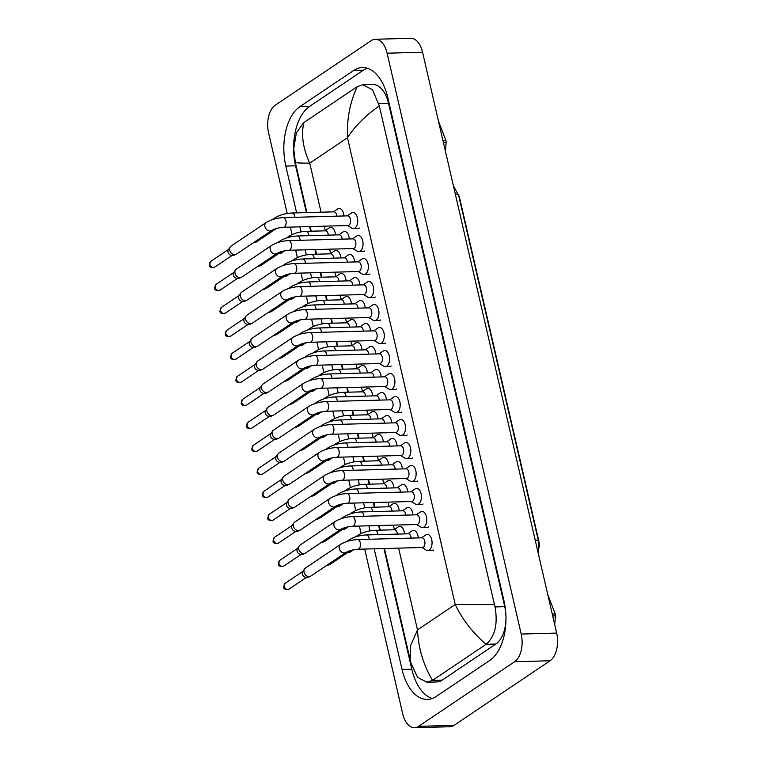 <?xml version="1.0" encoding="UTF-8"?>
<svg xmlns="http://www.w3.org/2000/svg" width="766" height="766" viewBox="0 0 766 766"><rect width="100%" height="100%" fill="white"/><g stroke="black" fill="none" stroke-linecap="round" stroke-linejoin="round"><path stroke-width="1.15" d="M539.254 547.163A14.506 8.196 -91.6 0 0 538.661 540.365L459.696 198.337A14.506 8.196 -91.6 0 0 458.394 194.468M347.515 225.539L351.833 228.163A8.062 4.558 -91.6 0 0 353.404 228.603A8.062 4.558 -91.6 0 0 354.926 228.096A8.062 4.558 -91.6 0 0 357.626 219.047A8.062 4.558 -91.6 0 0 352.963 212.488A8.062 4.558 -91.6 0 0 351.441 213.005A8.062 4.558 -91.6 0 0 351.412 213.015A8.062 4.558 -91.6 0 0 351.393 213.034M348.903 225.223A4.835 2.729 -91.6 0 0 350.531 219.794A4.835 2.729 -91.6 0 0 347.726 215.859L283.276 217.621A4.835 2.729 -91.6 0 1 285.871 220.474A4.835 2.729 -91.6 0 1 284.454 226.975A4.835 2.729 -91.6 0 1 283.544 227.291L347.994 225.53A4.835 2.729 -91.6 0 0 348.903 225.223M266.233 222.456A4.835 3.753 -123.9 0 0 264.883 226.296A4.835 3.753 -123.9 0 0 264.94 226.583A4.835 3.753 -123.9 0 0 271.633 230.489L236.416 254.178A4.835 3.753 -123.9 0 1 235.325 254.628A4.835 3.753 -123.9 0 1 234.76 254.685A4.835 3.753 -123.9 0 1 229.723 250.271A4.835 3.753 -123.9 0 1 230.183 246.987A4.835 3.753 -123.9 0 1 231.016 246.145L266.233 222.456C271.097 219.583 276.775 217.965 283.276 217.621M235.325 254.628L232.069 255.27A3.495 2.71 -123.9 0 1 231.667 255.317A3.495 2.71 -123.9 0 1 228.029 252.129A3.495 2.71 -123.9 0 1 228.364 249.764L230.183 246.987M343.944 215.964A8.062 4.558 -91.6 0 0 339.185 208.467A8.062 4.558 -91.6 0 0 337.662 208.984A8.062 4.558 -91.6 0 0 337.643 209.003A8.062 4.558 -91.6 0 0 337.615 209.013M336.791 216.156A4.835 2.729 -91.6 0 0 333.957 211.837L292.018 212.986A4.835 2.729 -91.6 0 1 294.613 215.84A4.835 2.729 -91.6 0 1 294.862 217.305M276.459 228.488L256.275 242.056A4.835 3.753 -123.9 0 1 255.183 242.516A4.835 3.753 -123.9 0 1 254.628 242.573A4.835 3.753 -123.9 0 1 253.776 242.496M335.479 234.942A8.062 4.558 -91.6 0 0 330.72 227.454A8.062 4.558 -91.6 0 0 329.198 227.962A8.062 4.558 -91.6 0 0 329.179 227.981A8.062 4.558 -91.6 0 0 329.15 228M328.327 235.133A4.835 2.729 -91.6 0 0 325.493 230.815L306.074 231.351A4.835 2.729 -91.6 0 1 308.66 234.204A4.835 2.729 -91.6 0 1 308.918 235.669M284.665 250.788L281.448 252.943A4.835 3.753 -123.9 0 1 280.356 253.393A4.835 3.753 -123.9 0 1 279.801 253.46A4.835 3.753 -123.9 0 1 278.948 253.383M352.82 248.538L357.138 251.162A8.062 4.558 -91.6 0 0 358.708 251.602A8.062 4.558 -91.6 0 0 360.231 251.085A8.062 4.558 -91.6 0 0 362.94 242.046A8.062 4.558 -91.6 0 0 358.268 235.488A8.062 4.558 -91.6 0 0 356.745 235.995A8.062 4.558 -91.6 0 0 356.726 236.014A8.062 4.558 -91.6 0 0 356.697 236.033L352.561 238.868M354.218 248.213A4.835 2.729 -91.6 0 0 355.836 242.793A4.835 2.729 -91.6 0 0 353.04 238.858L288.59 240.61A4.835 2.729 -91.6 0 1 291.176 243.464A4.835 2.729 -91.6 0 1 289.768 249.975A4.835 2.729 -91.6 0 1 288.849 250.281L353.308 248.529A4.835 2.729 -91.6 0 0 354.218 248.213M271.537 245.455A4.835 3.753 -123.9 0 0 270.187 249.295A4.835 3.753 -123.9 0 0 270.245 249.582A4.835 3.753 -123.9 0 0 276.938 253.479L241.721 277.168A4.835 3.753 -123.9 0 1 240.629 277.618A4.835 3.753 -123.9 0 1 240.074 277.685A4.835 3.753 -123.9 0 1 235.038 273.27A4.835 3.753 -123.9 0 1 235.497 269.986A4.835 3.753 -123.9 0 1 236.33 269.144L271.537 245.455C276.402 242.573 282.089 240.964 288.59 240.61M240.629 277.618L237.374 278.269A3.495 2.71 -123.9 0 1 236.972 278.317A3.495 2.71 -123.9 0 1 233.333 275.128A3.495 2.71 -123.9 0 1 233.668 272.753L235.497 269.986M358.134 271.537L362.452 274.151A8.062 4.558 -91.6 0 0 364.022 274.601A8.062 4.558 -91.6 0 0 365.545 274.084A8.062 4.558 -91.6 0 0 368.245 265.036A8.062 4.558 -91.6 0 0 363.582 258.487A8.062 4.558 -91.6 0 0 362.059 258.994A8.062 4.558 -91.6 0 0 362.031 259.013A8.062 4.558 -91.6 0 0 362.012 259.032M359.522 271.212A4.835 2.729 -91.6 0 0 361.15 265.783A4.835 2.729 -91.6 0 0 358.344 261.848L293.895 263.609A4.835 2.729 -91.6 0 1 296.49 266.463A4.835 2.729 -91.6 0 1 295.073 272.974A4.835 2.729 -91.6 0 1 294.163 273.28L358.612 271.518A4.835 2.729 -91.6 0 0 359.522 271.212M276.852 268.454A4.835 3.753 -123.9 0 0 275.501 272.294A4.835 3.753 -123.9 0 0 275.559 272.572A4.835 3.753 -123.9 0 0 282.252 276.478L247.035 300.167A4.835 3.753 -123.9 0 1 245.943 300.617A4.835 3.753 -123.9 0 1 245.379 300.684A4.835 3.753 -123.9 0 1 240.342 296.26A4.835 3.753 -123.9 0 1 240.802 292.985A4.835 3.753 -123.9 0 1 241.635 292.143L276.852 268.454C281.716 265.572 287.394 263.964 293.895 263.609M245.943 300.617L242.688 301.268A3.495 2.71 -123.9 0 1 242.286 301.316A3.495 2.71 -123.9 0 1 238.647 298.118A3.495 2.71 -123.9 0 1 238.973 295.753L240.802 292.985M363.438 294.527L367.757 297.151A8.062 4.558 -91.6 0 0 369.327 297.591A8.062 4.558 -91.6 0 0 370.849 297.084A8.062 4.558 -91.6 0 0 373.559 288.035A8.062 4.558 -91.6 0 0 368.886 281.476A8.062 4.558 -91.6 0 0 367.364 281.993A8.062 4.558 -91.6 0 0 367.345 282.012A8.062 4.558 -91.6 0 0 367.316 282.022M364.836 294.211A4.835 2.729 -91.6 0 0 366.454 288.782A4.835 2.729 -91.6 0 0 363.659 284.847L299.209 286.608A4.835 2.729 -91.6 0 1 301.794 289.462A4.835 2.729 -91.6 0 1 300.387 295.973A4.835 2.729 -91.6 0 1 299.468 296.279L363.927 294.517A4.835 2.729 -91.6 0 0 364.836 294.211M282.156 291.453A4.835 3.753 -123.9 0 0 280.806 295.283A4.835 3.753 -123.9 0 0 280.863 295.571A4.835 3.753 -123.9 0 0 287.556 299.477L252.34 323.166A4.835 3.753 -123.9 0 1 251.248 323.616A4.835 3.753 -123.9 0 1 250.693 323.673A4.835 3.753 -123.9 0 1 245.656 319.259A4.835 3.753 -123.9 0 1 246.116 315.975A4.835 3.753 -123.9 0 1 246.939 315.132L282.156 291.453C287.02 288.571 292.708 286.953 299.209 286.608M251.248 323.616L247.993 324.267A3.495 2.71 -123.9 0 1 247.59 324.305A3.495 2.71 -123.9 0 1 243.952 321.117A3.495 2.71 -123.9 0 1 244.287 318.752L246.116 315.975M368.752 317.526L373.071 320.15A8.062 4.558 -91.6 0 0 374.641 320.59A8.062 4.558 -91.6 0 0 376.163 320.083A8.062 4.558 -91.6 0 0 378.864 311.034A8.062 4.558 -91.6 0 0 374.201 304.475A8.062 4.558 -91.6 0 0 372.678 304.992A8.062 4.558 -91.6 0 0 372.649 305.002A8.062 4.558 -91.6 0 0 372.63 305.021M370.141 317.21A4.835 2.729 -91.6 0 0 371.769 311.781A4.835 2.729 -91.6 0 0 368.963 307.846L304.514 309.608A4.835 2.729 -91.6 0 1 307.109 312.461A4.835 2.729 -91.6 0 1 305.691 318.962A4.835 2.729 -91.6 0 1 304.782 319.278L369.231 317.517A4.835 2.729 -91.6 0 0 370.141 317.21M287.47 314.443A4.835 3.753 -123.9 0 0 286.12 318.283A4.835 3.753 -123.9 0 0 286.178 318.57A4.835 3.753 -123.9 0 0 292.861 322.476L257.654 346.165A4.835 3.753 -123.9 0 1 256.562 346.615A4.835 3.753 -123.9 0 1 255.997 346.672A4.835 3.753 -123.9 0 1 250.961 342.258A4.835 3.753 -123.9 0 1 251.42 338.974A4.835 3.753 -123.9 0 1 252.253 338.132L287.47 314.443C292.334 311.57 298.012 309.952 304.514 309.608M256.562 346.615L253.307 347.257A3.495 2.71 -123.9 0 1 252.895 347.304A3.495 2.71 -123.9 0 1 249.266 344.116A3.495 2.71 -123.9 0 1 249.592 341.741L251.42 338.974M349.248 238.954A8.062 4.558 -91.6 0 0 344.499 231.466A8.062 4.558 -91.6 0 0 342.976 231.983A8.062 4.558 -91.6 0 0 342.948 231.993A8.062 4.558 -91.6 0 0 342.929 232.012L338.783 234.846M342.105 239.155A4.835 2.729 -91.6 0 0 339.261 234.836L297.332 235.985A4.835 2.729 -91.6 0 1 299.918 238.839A4.835 2.729 -91.6 0 1 300.176 240.294M281.773 251.478L261.589 265.055A4.835 3.753 -123.9 0 1 260.497 265.505A4.835 3.753 -123.9 0 1 259.933 265.572A4.835 3.753 -123.9 0 1 259.08 265.496M354.562 261.953A8.062 4.558 -91.6 0 0 349.803 254.465A8.062 4.558 -91.6 0 0 348.281 254.982A8.062 4.558 -91.6 0 0 348.262 254.992A8.062 4.558 -91.6 0 0 348.233 255.011M347.41 262.154A4.835 2.729 -91.6 0 0 344.576 257.836L302.637 258.975A4.835 2.729 -91.6 0 1 305.232 261.828A4.835 2.729 -91.6 0 1 305.481 263.293M287.078 274.477L266.894 288.054A4.835 3.753 -123.9 0 1 265.802 288.504A4.835 3.753 -123.9 0 1 265.247 288.571A4.835 3.753 -123.9 0 1 264.394 288.495M359.867 284.952A8.062 4.558 -91.6 0 0 355.118 277.464A8.062 4.558 -91.6 0 0 353.595 277.972A8.062 4.558 -91.6 0 0 353.566 277.991A8.062 4.558 -91.6 0 0 353.547 278.01L349.401 280.844M352.724 285.144A4.835 2.729 -91.6 0 0 349.88 280.825L307.951 281.974A4.835 2.729 -91.6 0 1 310.536 284.828A4.835 2.729 -91.6 0 1 310.785 286.293M292.392 297.476L272.208 311.053A4.835 3.753 -123.9 0 1 271.116 311.503A4.835 3.753 -123.9 0 1 270.551 311.561A4.835 3.753 -123.9 0 1 269.699 311.484M340.784 257.941A8.062 4.558 -91.6 0 0 336.035 250.444A8.062 4.558 -91.6 0 0 334.512 250.961A8.062 4.558 -91.6 0 0 334.483 250.98A8.062 4.558 -91.6 0 0 334.464 250.989M333.641 258.132A4.835 2.729 -91.6 0 0 330.797 253.814L311.389 254.341A4.835 2.729 -91.6 0 1 313.974 257.204A4.835 2.729 -91.6 0 1 314.223 258.659M289.969 273.778L286.762 275.942A4.835 3.753 -123.9 0 1 285.67 276.392A4.835 3.753 -123.9 0 1 285.105 276.459A4.835 3.753 -123.9 0 1 284.253 276.382M365.181 307.951A8.062 4.558 -91.6 0 0 360.422 300.454A8.062 4.558 -91.6 0 0 358.9 300.971A8.062 4.558 -91.6 0 0 358.881 300.99A8.062 4.558 -91.6 0 0 358.852 301L354.706 303.843M358.028 308.143A4.835 2.729 -91.6 0 0 355.194 303.824L313.256 304.973A4.835 2.729 -91.6 0 1 315.851 307.827A4.835 2.729 -91.6 0 1 316.099 309.292M297.696 320.475L277.512 334.043A4.835 3.753 -123.9 0 1 276.421 334.503A4.835 3.753 -123.9 0 1 275.865 334.56A4.835 3.753 -123.9 0 1 275.013 334.483M346.098 280.93A8.062 4.558 -91.6 0 0 341.339 273.443A8.062 4.558 -91.6 0 0 339.817 273.96A8.062 4.558 -91.6 0 0 339.798 273.969A8.062 4.558 -91.6 0 0 339.769 273.989M338.945 281.132A4.835 2.729 -91.6 0 0 336.111 276.813L316.693 277.34A4.835 2.729 -91.6 0 1 319.278 280.193A4.835 2.729 -91.6 0 1 319.537 281.658M295.283 296.777L292.066 298.941A4.835 3.753 -123.9 0 1 290.975 299.391A4.835 3.753 -123.9 0 1 290.419 299.449A4.835 3.753 -123.9 0 1 289.567 299.372M351.403 303.93A8.062 4.558 -91.6 0 0 346.653 296.442A8.062 4.558 -91.6 0 0 345.131 296.949A8.062 4.558 -91.6 0 0 345.102 296.969A8.062 4.558 -91.6 0 0 345.083 296.988L340.937 299.822M344.26 304.121A4.835 2.729 -91.6 0 0 341.416 299.812L322.007 300.339A4.835 2.729 -91.6 0 1 324.593 303.192A4.835 2.729 -91.6 0 1 324.841 304.657M300.588 319.776L297.38 321.931A4.835 3.753 -123.9 0 1 296.289 322.381A4.835 3.753 -123.9 0 1 295.724 322.448A4.835 3.753 -123.9 0 1 294.872 322.371M356.717 326.929A8.062 4.558 -91.6 0 0 351.958 319.432A8.062 4.558 -91.6 0 0 350.435 319.949A8.062 4.558 -91.6 0 0 350.416 319.968A8.062 4.558 -91.6 0 0 350.388 319.977M349.564 327.12A4.835 2.729 -91.6 0 0 346.73 322.802L327.312 323.338A4.835 2.729 -91.6 0 1 329.897 326.192A4.835 2.729 -91.6 0 1 330.156 327.647M305.902 342.766L302.685 344.93A4.835 3.753 -123.9 0 1 301.593 345.38A4.835 3.753 -123.9 0 1 301.038 345.447A4.835 3.753 -123.9 0 1 300.186 345.37M421.041 504.459A8.062 4.558 -91.6 0 0 421.559 504.497A8.062 4.558 -91.6 0 0 423.081 503.98M426.356 527.458A8.062 4.558 -91.6 0 0 426.863 527.487A8.062 4.558 -91.6 0 0 428.385 526.979M431.66 550.448A8.062 4.558 -91.6 0 0 432.177 550.486A8.062 4.558 -91.6 0 0 433.7 549.978M378.576 320.485A8.062 4.558 -91.6 0 0 379.084 320.523A8.062 4.558 -91.6 0 0 380.606 320.006M389.195 366.474A8.062 4.558 -91.6 0 0 389.702 366.512A8.062 4.558 -91.6 0 0 391.225 366.004M383.881 343.484A8.062 4.558 -91.6 0 0 384.388 343.522A8.062 4.558 -91.6 0 0 385.911 343.005M362.644 251.497A8.062 4.558 -91.6 0 0 363.151 251.535A8.062 4.558 -91.6 0 0 364.673 251.018M367.958 274.496A8.062 4.558 -91.6 0 0 368.465 274.525A8.062 4.558 -91.6 0 0 369.988 274.017M373.262 297.486A8.062 4.558 -91.6 0 0 373.77 297.524A8.062 4.558 -91.6 0 0 375.292 297.007M415.737 481.46A8.062 4.558 -91.6 0 0 416.244 481.498A8.062 4.558 -91.6 0 0 417.767 480.981M394.5 389.473A8.062 4.558 -91.6 0 0 395.007 389.511A8.062 4.558 -91.6 0 0 396.529 388.994M399.804 412.472A8.062 4.558 -91.6 0 0 400.321 412.51A8.062 4.558 -91.6 0 0 401.844 411.993M405.118 435.471A8.062 4.558 -91.6 0 0 405.626 435.509A8.062 4.558 -91.6 0 0 407.148 434.992M410.423 458.461A8.062 4.558 -91.6 0 0 410.94 458.499A8.062 4.558 -91.6 0 0 412.462 457.991M357.339 228.498A8.062 4.558 -91.6 0 0 357.846 228.536A8.062 4.558 -91.6 0 0 359.369 228.019M287.202 213.484L268.598 132.92A21.496 12.141 88.4 0 1 275.185 105.239L371.223 40.636A21.496 12.141 88.4 0 1 375.283 39.267L410.748 38.3A21.496 12.141 88.4 0 1 422.564 52.232L556.662 633.08A21.496 12.141 88.4 0 1 550.074 660.761L454.037 725.364A21.496 12.141 88.4 0 1 449.987 726.733L414.521 727.7A21.496 12.141 88.4 0 1 402.705 713.768L364.673 549.05M375.283 39.267A21.496 12.141 88.4 0 1 387.098 53.199L521.206 634.057A21.496 12.141 88.4 0 1 514.618 661.728L418.581 726.331A21.496 12.141 88.4 0 1 414.521 727.7M361.083 533.5L359.369 526.06M355.778 510.501L354.055 503.061M350.464 487.511L348.75 480.062M345.16 464.512L343.436 457.072M339.845 441.513L338.132 434.073M334.541 418.514L332.817 411.074M329.227 395.524L327.513 388.075M323.922 372.525L322.199 365.085M318.608 349.526L316.894 342.086M313.304 326.527L311.58 319.087M307.989 303.537L306.276 296.088M302.685 280.538L300.961 273.098M297.371 257.539L295.657 250.099M292.066 234.54L290.343 227.1M374.181 548.791L402.045 669.465A46.219 26.111 -91.6 0 0 427.457 699.425A46.219 26.111 -91.6 0 0 436.18 696.476L489.819 660.397A46.219 26.111 -91.6 0 0 503.98 600.898L387.759 97.502A46.219 26.111 -91.6 0 0 362.347 67.552A46.219 26.111 -91.6 0 0 353.624 70.491L299.994 106.57A46.219 26.111 -91.6 0 0 285.823 166.078L296.634 212.862M299.86 226.841L301.019 231.887M305.165 249.84L306.333 254.886M310.479 272.84L311.638 277.886M315.784 295.829L316.952 300.875M321.098 318.828L322.256 323.874M326.402 341.827L327.57 346.874M331.716 364.817L332.875 369.873M337.021 387.816L338.189 392.862M342.335 410.815L343.494 415.861M347.64 433.815L348.808 438.861M352.954 456.804L354.112 461.86M358.258 479.803L359.426 484.849M363.563 502.802L364.731 507.848M368.877 525.802L370.045 530.848M367.249 68.231A46.219 26.111 -91.6 0 0 363.371 70.223L309.742 106.302A46.219 26.111 -91.6 0 0 295.58 165.81L306.381 212.594M383.938 548.533L411.792 669.197A46.219 26.111 -91.6 0 0 432.311 698.477M309.608 226.573L310.68 231.227M314.922 249.572L315.994 254.216M320.226 272.572L321.299 277.215M325.54 295.561L326.613 300.215M330.845 318.56L331.917 323.214M336.159 341.559L337.231 346.203M341.464 364.559L342.536 369.202M346.778 387.548L347.85 392.202M352.082 410.547L353.155 415.191M357.396 433.546L358.469 438.19M362.701 456.546L363.773 461.189M368.006 479.535L369.088 484.189M373.32 502.534L374.392 507.178M378.624 525.533L379.697 530.177M505.771 613.135A29.022 16.392 -91.6 0 0 504.746 606.672L388.525 103.286A29.022 16.392 -91.6 0 0 372.573 84.471L362.797 84.739L372.477 89.756L379.314 105.89C365.372 115.704 354.763 126.323 347.477 137.756C346.711 119.266 349.966 102.242 357.234 86.663L362.797 84.739M384.475 548.513L410.203 659.966L410.566 645.614L417.508 629.891C418.399 648.371 423.426 665.175 432.57 680.313L426.968 682.228L436.735 681.96A29.022 16.392 -91.6 0 0 442.212 680.112L495.851 644.034A29.022 16.392 -91.6 0 0 505.953 619.723M426.968 682.228L417.652 677.383L411.074 663.423M306.917 212.575L295.341 162.44L293.732 148.671L296.346 132.863L303.709 122.665L357.234 86.663M432.57 680.313L485.989 644.369C472.335 632.276 462.08 618.985 455.234 604.508L494.453 604.604L379.314 105.89M494.453 604.604L495.037 606.94C497.996 624.012 495.008 636.469 486.094 644.302L485.989 644.369M303.815 122.598C301.057 135.142 303.03 148.652 309.742 163.139C300.004 163.158 295.207 162.899 295.35 162.363M552.267 614.035L555.245 613.959L547.747 594.454M555.245 613.959A29.022 16.392 88.4 0 1 555.388 615.854L552.698 615.921M554.737 624.73L555.388 615.854M442.997 140.724L445.975 140.647L438.478 121.143M445.975 140.647A29.022 16.392 88.4 0 1 446.109 142.543L443.428 142.61M445.467 151.419L446.109 142.543M374.057 340.525L378.375 343.149A8.062 4.558 -91.6 0 0 379.946 343.589A8.062 4.558 -91.6 0 0 381.468 343.072A8.062 4.558 -91.6 0 0 384.178 334.033A8.062 4.558 -91.6 0 0 379.505 327.475A8.062 4.558 -91.6 0 0 377.983 327.982A8.062 4.558 -91.6 0 0 377.964 328.001A8.062 4.558 -91.6 0 0 377.935 328.02M375.455 340.2A4.835 2.729 -91.6 0 0 377.073 334.771A4.835 2.729 -91.6 0 0 374.277 330.845L309.828 332.597A4.835 2.729 -91.6 0 1 312.413 335.451A4.835 2.729 -91.6 0 1 311.006 341.962A4.835 2.729 -91.6 0 1 310.086 342.268L374.536 340.506A4.835 2.729 -91.6 0 0 375.455 340.2M292.775 337.442A4.835 3.753 -123.9 0 0 291.425 341.282A4.835 3.753 -123.9 0 0 291.482 341.569A4.835 3.753 -123.9 0 0 298.175 345.466L262.958 369.155A4.835 3.753 -123.9 0 1 261.867 369.605A4.835 3.753 -123.9 0 1 261.311 369.672A4.835 3.753 -123.9 0 1 256.275 365.248A4.835 3.753 -123.9 0 1 256.734 361.973A4.835 3.753 -123.9 0 1 257.558 361.131L292.775 337.442C297.639 334.56 303.326 332.951 309.828 332.597M261.867 369.605L258.611 370.256A3.495 2.71 -123.9 0 1 258.209 370.304A3.495 2.71 -123.9 0 1 254.571 367.115A3.495 2.71 -123.9 0 1 254.906 364.74L256.734 361.973M379.371 363.524L383.689 366.138A8.062 4.558 -91.6 0 0 385.26 366.588A8.062 4.558 -91.6 0 0 386.782 366.071A8.062 4.558 -91.6 0 0 389.482 357.023A8.062 4.558 -91.6 0 0 384.819 350.464A8.062 4.558 -91.6 0 0 383.297 350.981A8.062 4.558 -91.6 0 0 383.268 351A8.062 4.558 -91.6 0 0 383.249 351.01M380.759 363.199A4.835 2.729 -91.6 0 0 382.387 357.77A4.835 2.729 -91.6 0 0 379.582 353.835L315.132 355.596A4.835 2.729 -91.6 0 1 317.718 358.45A4.835 2.729 -91.6 0 1 316.31 364.961A4.835 2.729 -91.6 0 1 315.4 365.267L379.85 363.505A4.835 2.729 -91.6 0 0 380.759 363.199M298.089 360.441A4.835 3.753 -123.9 0 0 296.739 364.281A4.835 3.753 -123.9 0 0 296.796 364.559A4.835 3.753 -123.9 0 0 303.48 368.465L268.272 392.154A4.835 3.753 -123.9 0 1 267.181 392.604A4.835 3.753 -123.9 0 1 266.616 392.671A4.835 3.753 -123.9 0 1 261.579 388.247A4.835 3.753 -123.9 0 1 262.039 384.972A4.835 3.753 -123.9 0 1 262.872 384.13L298.089 360.441C302.953 357.559 308.631 355.951 315.132 355.596M267.181 392.604L263.925 393.255A3.495 2.71 -123.9 0 1 263.514 393.303A3.495 2.71 -123.9 0 1 259.885 390.105A3.495 2.71 -123.9 0 1 260.21 387.74L262.039 384.972M384.676 386.514L388.994 389.138A8.062 4.558 -91.6 0 0 390.564 389.578A8.062 4.558 -91.6 0 0 392.087 389.071A8.062 4.558 -91.6 0 0 394.796 380.022A8.062 4.558 -91.6 0 0 390.124 373.463A8.062 4.558 -91.6 0 0 388.601 373.98A8.062 4.558 -91.6 0 0 388.582 374A8.062 4.558 -91.6 0 0 388.554 374.009M386.074 386.198A4.835 2.729 -91.6 0 0 387.692 380.769A4.835 2.729 -91.6 0 0 384.896 376.834L320.447 378.595A4.835 2.729 -91.6 0 1 323.032 381.449A4.835 2.729 -91.6 0 1 321.624 387.96A4.835 2.729 -91.6 0 1 320.705 388.266L385.154 386.504A4.835 2.729 -91.6 0 0 386.074 386.198M303.393 383.44A4.835 3.753 -123.9 0 0 302.043 387.27A4.835 3.753 -123.9 0 0 302.101 387.558A4.835 3.753 -123.9 0 0 308.794 391.464L273.577 415.153A4.835 3.753 -123.9 0 1 272.485 415.603A4.835 3.753 -123.9 0 1 271.93 415.66A4.835 3.753 -123.9 0 1 266.894 411.246A4.835 3.753 -123.9 0 1 267.353 407.962A4.835 3.753 -123.9 0 1 268.177 407.119L303.393 383.44C308.258 380.558 313.945 378.94 320.447 378.595M272.485 415.603L269.23 416.254A3.495 2.71 -123.9 0 1 268.828 416.292A3.495 2.71 -123.9 0 1 265.189 413.104A3.495 2.71 -123.9 0 1 265.524 410.739L267.353 407.962M389.99 409.513L394.298 412.137A8.062 4.558 -91.6 0 0 395.878 412.577A8.062 4.558 -91.6 0 0 397.401 412.07A8.062 4.558 -91.6 0 0 400.101 403.021A8.062 4.558 -91.6 0 0 395.438 396.462A8.062 4.558 -91.6 0 0 393.916 396.98A8.062 4.558 -91.6 0 0 393.887 396.989A8.062 4.558 -91.6 0 0 393.868 397.008M391.378 409.197A4.835 2.729 -91.6 0 0 393.006 403.768A4.835 2.729 -91.6 0 0 390.2 399.833L325.751 401.595A4.835 2.729 -91.6 0 1 328.336 404.448A4.835 2.729 -91.6 0 1 326.929 410.949A4.835 2.729 -91.6 0 1 326.019 411.256L390.469 409.504A4.835 2.729 -91.6 0 0 391.378 409.197M308.708 406.43A4.835 3.753 -123.9 0 0 307.358 410.27A4.835 3.753 -123.9 0 0 307.415 410.557A4.835 3.753 -123.9 0 0 314.098 414.463L278.891 438.142A4.835 3.753 -123.9 0 1 277.799 438.602A4.835 3.753 -123.9 0 1 277.235 438.659A4.835 3.753 -123.9 0 1 272.198 434.245A4.835 3.753 -123.9 0 1 272.658 430.961A4.835 3.753 -123.9 0 1 273.491 430.119L308.708 406.43C313.572 403.558 319.25 401.939 325.751 401.595M277.799 438.602L274.544 439.244A3.495 2.71 -123.9 0 1 274.132 439.291A3.495 2.71 -123.9 0 1 270.503 436.103A3.495 2.71 -123.9 0 1 270.829 433.728L272.658 430.961M370.485 330.941A8.062 4.558 -91.6 0 0 365.736 323.453A8.062 4.558 -91.6 0 0 364.214 323.97A8.062 4.558 -91.6 0 0 364.185 323.98A8.062 4.558 -91.6 0 0 364.166 323.999M363.343 331.142A4.835 2.729 -91.6 0 0 360.499 326.823L318.57 327.972A4.835 2.729 -91.6 0 1 321.155 330.826A4.835 2.729 -91.6 0 1 321.404 332.281M303.01 343.465L282.826 357.042A4.835 3.753 -123.9 0 1 281.735 357.492A4.835 3.753 -123.9 0 1 281.17 357.559A4.835 3.753 -123.9 0 1 280.318 357.483M375.8 353.94A8.062 4.558 -91.6 0 0 371.041 346.452A8.062 4.558 -91.6 0 0 369.518 346.96A8.062 4.558 -91.6 0 0 369.499 346.979A8.062 4.558 -91.6 0 0 369.471 346.998M368.647 354.131A4.835 2.729 -91.6 0 0 365.813 349.823L323.874 350.962A4.835 2.729 -91.6 0 1 326.469 353.815A4.835 2.729 -91.6 0 1 326.718 355.28M308.315 366.464L288.131 380.041A4.835 3.753 -123.9 0 1 287.039 380.491A4.835 3.753 -123.9 0 1 286.484 380.558A4.835 3.753 -123.9 0 1 285.632 380.482M381.104 376.939A8.062 4.558 -91.6 0 0 376.355 369.451A8.062 4.558 -91.6 0 0 374.833 369.959A8.062 4.558 -91.6 0 0 374.804 369.978A8.062 4.558 -91.6 0 0 374.785 369.997M373.961 377.131A4.835 2.729 -91.6 0 0 371.117 372.812L329.189 373.961A4.835 2.729 -91.6 0 1 331.774 376.815A4.835 2.729 -91.6 0 1 332.023 378.28M313.629 389.463L293.445 403.04A4.835 3.753 -123.9 0 1 292.353 403.49A4.835 3.753 -123.9 0 1 291.789 403.548A4.835 3.753 -123.9 0 1 290.936 403.471M386.418 399.938A8.062 4.558 -91.6 0 0 381.66 392.441A8.062 4.558 -91.6 0 0 380.137 392.958A8.062 4.558 -91.6 0 0 380.118 392.977A8.062 4.558 -91.6 0 0 380.089 392.987M379.266 400.13A4.835 2.729 -91.6 0 0 376.432 395.811L334.493 396.96A4.835 2.729 -91.6 0 1 337.088 399.814A4.835 2.729 -91.6 0 1 337.337 401.279M318.934 412.453L298.75 426.03A4.835 3.753 -123.9 0 1 297.658 426.48A4.835 3.753 -123.9 0 1 297.103 426.547A4.835 3.753 -123.9 0 1 296.25 426.47M362.021 349.918A8.062 4.558 -91.6 0 0 357.272 342.431A8.062 4.558 -91.6 0 0 355.75 342.948A8.062 4.558 -91.6 0 0 355.721 342.967A8.062 4.558 -91.6 0 0 355.702 342.976L351.556 345.811M354.878 350.119A4.835 2.729 -91.6 0 0 352.034 345.801L332.626 346.328A4.835 2.729 -91.6 0 1 335.211 349.181A4.835 2.729 -91.6 0 1 335.46 350.646M311.207 365.765L307.999 367.929A4.835 3.753 -123.9 0 1 306.907 368.379A4.835 3.753 -123.9 0 1 306.343 368.436A4.835 3.753 -123.9 0 1 305.49 368.36M367.335 372.918A8.062 4.558 -91.6 0 0 362.577 365.43A8.062 4.558 -91.6 0 0 361.054 365.947A8.062 4.558 -91.6 0 0 361.035 365.957A8.062 4.558 -91.6 0 0 361.006 365.976L356.86 368.81M360.183 373.119A4.835 2.729 -91.6 0 0 357.349 368.8L337.93 369.327A4.835 2.729 -91.6 0 1 340.516 372.18A4.835 2.729 -91.6 0 1 340.774 373.645M316.521 388.764L313.304 390.928A4.835 3.753 -123.9 0 1 312.212 391.378A4.835 3.753 -123.9 0 1 311.657 391.436A4.835 3.753 -123.9 0 1 310.805 391.359M372.64 395.917A8.062 4.558 -91.6 0 0 367.891 388.429A8.062 4.558 -91.6 0 0 366.368 388.937A8.062 4.558 -91.6 0 0 366.34 388.956A8.062 4.558 -91.6 0 0 366.32 388.975M365.497 396.108A4.835 2.729 -91.6 0 0 362.653 391.799L343.235 392.326A4.835 2.729 -91.6 0 1 345.83 395.179A4.835 2.729 -91.6 0 1 346.079 396.644M321.825 411.763L318.618 413.918A4.835 3.753 -123.9 0 1 317.526 414.368A4.835 3.753 -123.9 0 1 316.961 414.435A4.835 3.753 -123.9 0 1 316.109 414.358M395.294 432.512L399.613 435.126A8.062 4.558 -91.6 0 0 401.183 435.576A8.062 4.558 -91.6 0 0 402.705 435.059A8.062 4.558 -91.6 0 0 405.415 426.02A8.062 4.558 -91.6 0 0 400.742 419.462A8.062 4.558 -91.6 0 0 399.22 419.969A8.062 4.558 -91.6 0 0 399.201 419.988A8.062 4.558 -91.6 0 0 399.172 420.007L395.026 422.842M396.692 432.187A4.835 2.729 -91.6 0 0 398.31 426.758A4.835 2.729 -91.6 0 0 395.515 422.822L331.065 424.584A4.835 2.729 -91.6 0 1 333.65 427.438A4.835 2.729 -91.6 0 1 332.243 433.949A4.835 2.729 -91.6 0 1 331.324 434.255L395.773 432.493A4.835 2.729 -91.6 0 0 396.692 432.187M314.012 429.429A4.835 3.753 -123.9 0 0 312.662 433.269A4.835 3.753 -123.9 0 0 312.72 433.546A4.835 3.753 -123.9 0 0 319.412 437.453L284.196 461.142A4.835 3.753 -123.9 0 1 283.104 461.592A4.835 3.753 -123.9 0 1 282.549 461.659A4.835 3.753 -123.9 0 1 277.512 457.235A4.835 3.753 -123.9 0 1 277.972 453.96A4.835 3.753 -123.9 0 1 278.795 453.118L314.012 429.429C318.876 426.547 324.564 424.939 331.065 424.584M283.104 461.592L279.849 462.243A3.495 2.71 -123.9 0 1 279.446 462.291A3.495 2.71 -123.9 0 1 275.808 459.102A3.495 2.71 -123.9 0 1 276.143 456.728L277.972 453.96M400.608 455.511L404.917 458.125A8.062 4.558 -91.6 0 0 406.497 458.575A8.062 4.558 -91.6 0 0 408.019 458.058A8.062 4.558 -91.6 0 0 410.72 449.01A8.062 4.558 -91.6 0 0 406.057 442.451A8.062 4.558 -91.6 0 0 404.534 442.968A8.062 4.558 -91.6 0 0 404.505 442.987A8.062 4.558 -91.6 0 0 404.486 442.997L400.34 445.841M401.997 455.186A4.835 2.729 -91.6 0 0 403.625 449.757A4.835 2.729 -91.6 0 0 400.819 445.822L336.37 447.583A4.835 2.729 -91.6 0 1 338.955 450.437A4.835 2.729 -91.6 0 1 337.547 456.948A4.835 2.729 -91.6 0 1 336.638 457.254L401.087 455.492A4.835 2.729 -91.6 0 0 401.997 455.186M319.317 452.428A4.835 3.753 -123.9 0 0 317.976 456.268A4.835 3.753 -123.9 0 0 318.034 456.546A4.835 3.753 -123.9 0 0 324.717 460.452L289.51 484.141A4.835 3.753 -123.9 0 1 288.418 484.591A4.835 3.753 -123.9 0 1 287.853 484.658A4.835 3.753 -123.9 0 1 282.817 480.234A4.835 3.753 -123.9 0 1 283.276 476.959A4.835 3.753 -123.9 0 1 284.109 476.117L319.317 452.428C324.19 449.546 329.868 447.938 336.37 447.583M288.418 484.591L285.163 485.242A3.495 2.71 -123.9 0 1 284.751 485.29A3.495 2.71 -123.9 0 1 281.122 482.092A3.495 2.71 -123.9 0 1 281.448 479.727L283.276 476.959M405.913 478.501L410.231 481.125A8.062 4.558 -91.6 0 0 411.802 481.565A8.062 4.558 -91.6 0 0 413.324 481.058A8.062 4.558 -91.6 0 0 416.034 472.009A8.062 4.558 -91.6 0 0 411.361 465.45A8.062 4.558 -91.6 0 0 409.839 465.967A8.062 4.558 -91.6 0 0 409.82 465.977A8.062 4.558 -91.6 0 0 409.791 465.996M407.311 478.185A4.835 2.729 -91.6 0 0 408.929 472.756A4.835 2.729 -91.6 0 0 406.133 468.821L341.684 470.583A4.835 2.729 -91.6 0 1 344.269 473.436A4.835 2.729 -91.6 0 1 342.852 479.947A4.835 2.729 -91.6 0 1 341.942 480.253L406.392 478.491A4.835 2.729 -91.6 0 0 407.311 478.185M324.631 475.418A4.835 3.753 -123.9 0 0 323.281 479.257A4.835 3.753 -123.9 0 0 323.338 479.545A4.835 3.753 -123.9 0 0 330.031 483.451L294.814 507.14A4.835 3.753 -123.9 0 1 293.723 507.59A4.835 3.753 -123.9 0 1 293.158 507.647A4.835 3.753 -123.9 0 1 288.131 503.233A4.835 3.753 -123.9 0 1 288.59 499.949A4.835 3.753 -123.9 0 1 289.414 499.106L324.631 475.418C329.495 472.545 335.182 470.927 341.684 470.583M293.723 507.59L290.467 508.241A3.495 2.71 -123.9 0 1 290.065 508.279A3.495 2.71 -123.9 0 1 286.427 505.091A3.495 2.71 -123.9 0 1 286.762 502.726L288.59 499.949M411.227 501.5L415.536 504.124A8.062 4.558 -91.6 0 0 417.116 504.564A8.062 4.558 -91.6 0 0 418.638 504.047A8.062 4.558 -91.6 0 0 421.338 495.008A8.062 4.558 -91.6 0 0 416.675 488.449A8.062 4.558 -91.6 0 0 415.153 488.967A8.062 4.558 -91.6 0 0 415.124 488.976A8.062 4.558 -91.6 0 0 415.105 488.995L410.959 491.829M412.615 501.175A4.835 2.729 -91.6 0 0 414.243 495.755A4.835 2.729 -91.6 0 0 411.438 491.82L346.988 493.582A4.835 2.729 -91.6 0 1 349.574 496.435A4.835 2.729 -91.6 0 1 348.166 502.936A4.835 2.729 -91.6 0 1 347.257 503.243L411.706 501.491A4.835 2.729 -91.6 0 0 412.615 501.175M329.935 498.417A4.835 3.753 -123.9 0 0 328.595 502.257A4.835 3.753 -123.9 0 0 328.652 502.544A4.835 3.753 -123.9 0 0 335.336 506.441L300.128 530.129A4.835 3.753 -123.9 0 1 299.037 530.589A4.835 3.753 -123.9 0 1 298.472 530.647A4.835 3.753 -123.9 0 1 293.435 526.232A4.835 3.753 -123.9 0 1 293.895 522.948A4.835 3.753 -123.9 0 1 294.728 522.106L329.935 498.417C334.809 495.545 340.487 493.926 346.988 493.582M299.037 530.589L295.781 531.231A3.495 2.71 -123.9 0 1 295.37 531.278A3.495 2.71 -123.9 0 1 291.741 528.09A3.495 2.71 -123.9 0 1 292.066 525.715L293.895 522.948M416.532 524.499L420.85 527.113A8.062 4.558 -91.6 0 0 422.42 527.563A8.062 4.558 -91.6 0 0 423.943 527.046A8.062 4.558 -91.6 0 0 426.652 517.998A8.062 4.558 -91.6 0 0 421.98 511.449A8.062 4.558 -91.6 0 0 420.457 511.956A8.062 4.558 -91.6 0 0 420.438 511.975A8.062 4.558 -91.6 0 0 420.41 511.994M417.93 524.174A4.835 2.729 -91.6 0 0 419.548 518.745A4.835 2.729 -91.6 0 0 416.752 514.809L352.303 516.571A4.835 2.729 -91.6 0 1 354.888 519.425A4.835 2.729 -91.6 0 1 353.471 525.936A4.835 2.729 -91.6 0 1 352.561 526.242L417.01 524.48A4.835 2.729 -91.6 0 0 417.93 524.174M335.249 521.416A4.835 3.753 -123.9 0 0 333.899 525.256A4.835 3.753 -123.9 0 0 333.957 525.533A4.835 3.753 -123.9 0 0 340.65 529.44L305.433 553.129A4.835 3.753 -123.9 0 1 304.341 553.579A4.835 3.753 -123.9 0 1 303.776 553.646A4.835 3.753 -123.9 0 1 298.75 549.222A4.835 3.753 -123.9 0 1 299.209 545.947A4.835 3.753 -123.9 0 1 300.033 545.105L335.249 521.416C340.114 518.534 345.801 516.926 352.303 516.571M304.341 553.579L301.086 554.23A3.495 2.71 -123.9 0 1 300.684 554.278A3.495 2.71 -123.9 0 1 297.045 551.08A3.495 2.71 -123.9 0 1 297.38 548.715L299.209 545.947M421.836 547.489L426.155 550.112A8.062 4.558 -91.6 0 0 427.734 550.562A8.062 4.558 -91.6 0 0 429.257 550.045A8.062 4.558 -91.6 0 0 431.957 540.997A8.062 4.558 -91.6 0 0 427.294 534.438A8.062 4.558 -91.6 0 0 425.772 534.955A8.062 4.558 -91.6 0 0 425.743 534.974A8.062 4.558 -91.6 0 0 425.724 534.984M423.234 547.173A4.835 2.729 -91.6 0 0 424.862 541.744A4.835 2.729 -91.6 0 0 422.056 537.809L357.607 539.57A4.835 2.729 -91.6 0 1 360.192 542.424A4.835 2.729 -91.6 0 1 358.785 548.935A4.835 2.729 -91.6 0 1 357.875 549.241L422.325 547.479A4.835 2.729 -91.6 0 0 423.234 547.173M340.554 544.415A4.835 3.753 -123.9 0 0 339.214 548.245A4.835 3.753 -123.9 0 0 339.271 548.533A4.835 3.753 -123.9 0 0 345.954 552.439L310.747 576.128A4.835 3.753 -123.9 0 1 309.655 576.578A4.835 3.753 -123.9 0 1 309.091 576.635A4.835 3.753 -123.9 0 1 304.054 572.221A4.835 3.753 -123.9 0 1 304.514 568.947A4.835 3.753 -123.9 0 1 305.347 568.104L340.554 544.415C345.428 541.533 351.106 539.915 357.607 539.57M309.655 576.578L306.4 577.229A3.495 2.71 -123.9 0 1 305.988 577.267A3.495 2.71 -123.9 0 1 302.359 574.079A3.495 2.71 -123.9 0 1 302.685 571.714L304.514 568.947M391.723 422.928A8.062 4.558 -91.6 0 0 386.974 415.44A8.062 4.558 -91.6 0 0 385.451 415.957A8.062 4.558 -91.6 0 0 385.422 415.967A8.062 4.558 -91.6 0 0 385.403 415.986M384.58 423.129A4.835 2.729 -91.6 0 0 381.736 418.81L339.807 419.95A4.835 2.729 -91.6 0 1 342.392 422.813A4.835 2.729 -91.6 0 1 342.641 424.268M324.248 435.452L304.064 449.029A4.835 3.753 -123.9 0 1 302.972 449.479A4.835 3.753 -123.9 0 1 302.407 449.546A4.835 3.753 -123.9 0 1 301.555 449.47M397.037 445.927A8.062 4.558 -91.6 0 0 392.278 438.439A8.062 4.558 -91.6 0 0 390.756 438.947A8.062 4.558 -91.6 0 0 390.737 438.966A8.062 4.558 -91.6 0 0 390.708 438.985M389.884 446.118A4.835 2.729 -91.6 0 0 387.05 441.81L345.112 442.949A4.835 2.729 -91.6 0 1 347.707 445.802A4.835 2.729 -91.6 0 1 347.955 447.267M329.552 458.451L309.368 472.028A4.835 3.753 -123.9 0 1 308.277 472.478A4.835 3.753 -123.9 0 1 307.721 472.536A4.835 3.753 -123.9 0 1 306.86 472.469M402.341 468.926A8.062 4.558 -91.6 0 0 397.592 461.438A8.062 4.558 -91.6 0 0 396.07 461.946A8.062 4.558 -91.6 0 0 396.041 461.965A8.062 4.558 -91.6 0 0 396.022 461.984M395.199 469.118A4.835 2.729 -91.6 0 0 392.355 464.799L350.426 465.948A4.835 2.729 -91.6 0 1 353.011 468.802A4.835 2.729 -91.6 0 1 353.26 470.267M334.866 481.45L314.682 495.028A4.835 3.753 -123.9 0 1 313.591 495.478A4.835 3.753 -123.9 0 1 313.026 495.535A4.835 3.753 -123.9 0 1 312.174 495.458M407.656 491.925A8.062 4.558 -91.6 0 0 402.897 484.428A8.062 4.558 -91.6 0 0 401.374 484.945A8.062 4.558 -91.6 0 0 401.355 484.964A8.062 4.558 -91.6 0 0 401.327 484.974L397.181 487.808M400.503 492.117A4.835 2.729 -91.6 0 0 397.669 487.798L355.73 488.947A4.835 2.729 -91.6 0 1 358.325 491.801A4.835 2.729 -91.6 0 1 358.574 493.256M340.171 504.44L319.987 518.017A4.835 3.753 -123.9 0 1 318.895 518.467A4.835 3.753 -123.9 0 1 318.33 518.534A4.835 3.753 -123.9 0 1 317.478 518.458M412.96 514.915A8.062 4.558 -91.6 0 0 408.211 507.427A8.062 4.558 -91.6 0 0 406.689 507.944A8.062 4.558 -91.6 0 0 406.66 507.954A8.062 4.558 -91.6 0 0 406.641 507.973L402.495 510.807M405.817 515.116A4.835 2.729 -91.6 0 0 402.973 510.798L361.045 511.937A4.835 2.729 -91.6 0 1 363.63 514.79A4.835 2.729 -91.6 0 1 363.879 516.255M345.485 527.439L325.301 541.016A4.835 3.753 -123.9 0 1 324.21 541.466A4.835 3.753 -123.9 0 1 323.645 541.533A4.835 3.753 -123.9 0 1 322.792 541.457M418.265 537.914A8.062 4.558 -91.6 0 0 413.516 530.426A8.062 4.558 -91.6 0 0 411.993 530.934A8.062 4.558 -91.6 0 0 411.974 530.953A8.062 4.558 -91.6 0 0 411.945 530.972M411.122 538.105A4.835 2.729 -91.6 0 0 408.288 533.797L366.349 534.936A4.835 2.729 -91.6 0 1 368.944 537.789A4.835 2.729 -91.6 0 1 369.193 539.254M350.79 550.438L330.606 564.015A4.835 3.753 -123.9 0 1 329.514 564.465A4.835 3.753 -123.9 0 1 328.949 564.523A4.835 3.753 -123.9 0 1 328.097 564.446M377.944 418.916A8.062 4.558 -91.6 0 0 373.195 411.419A8.062 4.558 -91.6 0 0 371.673 411.936A8.062 4.558 -91.6 0 0 371.654 411.955A8.062 4.558 -91.6 0 0 371.625 411.964M370.801 419.107A4.835 2.729 -91.6 0 0 367.967 414.789L348.549 415.325A4.835 2.729 -91.6 0 1 351.134 418.179A4.835 2.729 -91.6 0 1 351.393 419.634M327.139 434.753L323.922 436.917A4.835 3.753 -123.9 0 1 322.831 437.367A4.835 3.753 -123.9 0 1 322.275 437.434A4.835 3.753 -123.9 0 1 321.423 437.357M383.259 441.905A8.062 4.558 -91.6 0 0 378.5 434.418A8.062 4.558 -91.6 0 0 376.987 434.935A8.062 4.558 -91.6 0 0 376.958 434.944A8.062 4.558 -91.6 0 0 376.939 434.964M376.116 442.106A4.835 2.729 -91.6 0 0 373.272 437.788L353.854 438.315A4.835 2.729 -91.6 0 1 356.449 441.168A4.835 2.729 -91.6 0 1 356.697 442.633M332.444 457.752L329.236 459.916A4.835 3.753 -123.9 0 1 328.145 460.366A4.835 3.753 -123.9 0 1 327.58 460.423A4.835 3.753 -123.9 0 1 326.728 460.347M388.563 464.905A8.062 4.558 -91.6 0 0 383.814 457.417A8.062 4.558 -91.6 0 0 382.291 457.934A8.062 4.558 -91.6 0 0 382.272 457.944A8.062 4.558 -91.6 0 0 382.244 457.963M381.42 465.106A4.835 2.729 -91.6 0 0 378.586 460.787L359.168 461.314A4.835 2.729 -91.6 0 1 361.753 464.167A4.835 2.729 -91.6 0 1 362.012 465.632M337.758 480.751L334.541 482.906A4.835 3.753 -123.9 0 1 333.449 483.365A4.835 3.753 -123.9 0 1 332.894 483.423A4.835 3.753 -123.9 0 1 332.042 483.346M393.877 487.904A8.062 4.558 -91.6 0 0 389.118 480.416A8.062 4.558 -91.6 0 0 387.606 480.924A8.062 4.558 -91.6 0 0 387.577 480.943A8.062 4.558 -91.6 0 0 387.558 480.962M386.734 488.095A4.835 2.729 -91.6 0 0 383.89 483.777L364.472 484.313A4.835 2.729 -91.6 0 1 367.067 487.166A4.835 2.729 -91.6 0 1 367.316 488.631M343.063 503.75L339.855 505.905A4.835 3.753 -123.9 0 1 338.764 506.355A4.835 3.753 -123.9 0 1 338.199 506.422A4.835 3.753 -123.9 0 1 337.346 506.345M399.182 510.903A8.062 4.558 -91.6 0 0 394.433 503.406A8.062 4.558 -91.6 0 0 392.91 503.923A8.062 4.558 -91.6 0 0 392.891 503.942A8.062 4.558 -91.6 0 0 392.862 503.951M392.039 511.094A4.835 2.729 -91.6 0 0 389.205 506.776L369.786 507.312A4.835 2.729 -91.6 0 1 372.372 510.166A4.835 2.729 -91.6 0 1 372.621 511.621M348.377 526.74L345.16 528.904A4.835 3.753 -123.9 0 1 344.068 529.354A4.835 3.753 -123.9 0 1 343.513 529.421A4.835 3.753 -123.9 0 1 342.651 529.344M404.496 533.892A8.062 4.558 -91.6 0 0 399.737 526.405A8.062 4.558 -91.6 0 0 398.215 526.922A8.062 4.558 -91.6 0 0 398.196 526.931A8.062 4.558 -91.6 0 0 398.176 526.951M397.353 534.093A4.835 2.729 -91.6 0 0 394.509 529.775L375.091 530.302A4.835 2.729 -91.6 0 1 377.686 533.155A4.835 2.729 -91.6 0 1 377.935 534.62M353.681 549.739L350.474 551.903A4.835 3.753 -123.9 0 1 349.382 552.353A4.835 3.753 -123.9 0 1 348.817 552.41A4.835 3.753 -123.9 0 1 347.965 552.334M453.395 185.765L458.767 195.866A18.805 5.228 167 0 0 455.243 193.788M535.137 539.838A18.805 5.228 -13 0 1 538.661 541.926L538.335 553.684M210.794 261.369L209.338 265.055C209.204 267.104 210.985 267.813 214.691 267.171A3.495 2.71 -123.9 0 1 209.855 264.347A3.495 2.71 -123.9 0 1 210.794 261.369L228.603 249.39M209.338 265.055A3.495 0.967 -13 0 1 209.855 264.347M231.916 255.585L234.549 255.059A3.495 2.71 -123.9 0 1 232.376 255.27M273.874 219.162A4.835 3.753 -123.9 0 1 274.975 217.831L272.236 219.67M257.548 266.53L259.722 265.936A3.495 2.71 -123.9 0 1 257.941 266.262M287.93 237.527A4.835 3.753 -123.9 0 1 289.021 236.187L286.283 238.035M216.098 284.368L214.643 288.054C214.509 290.103 216.29 290.802 219.995 290.17A3.495 2.71 -123.9 0 1 215.169 287.346A3.495 2.71 -123.9 0 1 216.098 284.368L233.908 272.39M214.643 288.054A3.495 0.967 -13 0 1 215.169 287.346M221.412 307.367L219.957 311.053C219.823 313.093 221.604 313.801 225.309 313.16A3.495 2.71 -123.9 0 1 220.474 310.345A3.495 2.71 -123.9 0 1 221.412 307.367L239.222 295.379M219.957 311.053A3.495 0.967 -13 0 1 220.474 310.345M226.717 330.366L225.261 334.043C225.127 336.092 226.908 336.801 230.614 336.159A3.495 2.71 -123.9 0 1 225.788 333.344A3.495 2.71 -123.9 0 1 226.717 330.366L244.526 318.378M225.261 334.043A3.495 0.967 -13 0 1 225.788 333.344M232.031 353.356L230.576 357.042C230.442 359.091 232.222 359.8 235.928 359.158A3.495 2.71 -123.9 0 1 231.093 356.334A3.495 2.71 -123.9 0 1 232.031 353.356L249.84 341.377M230.576 357.042A3.495 0.967 -13 0 1 231.093 356.334M237.221 278.575L239.863 278.058A3.495 2.71 -123.9 0 1 237.68 278.269M279.188 242.161A4.835 3.753 -123.9 0 1 280.279 240.821L277.541 242.669M242.535 301.574L245.168 301.048A3.495 2.71 -123.9 0 1 242.994 301.268M284.492 265.151A4.835 3.753 -123.9 0 1 285.594 263.82L282.845 265.668M247.839 324.573L250.482 324.047A3.495 2.71 -123.9 0 1 248.299 324.267M289.807 288.15A4.835 3.753 -123.9 0 1 290.898 286.819L288.16 288.658M262.853 289.519L265.036 288.935A3.495 2.71 -123.9 0 1 263.255 289.261M293.234 260.526A4.835 3.753 -123.9 0 1 294.335 259.186L291.597 261.034M253.153 347.572L255.787 347.046A3.495 2.71 -123.9 0 1 253.613 347.257M295.111 311.149A4.835 3.753 -123.9 0 1 296.212 309.809L293.464 311.657M268.167 312.518L270.341 311.934A3.495 2.71 -123.9 0 1 268.56 312.25M298.548 283.516A4.835 3.753 -123.9 0 1 299.64 282.185L296.902 284.023M273.472 335.518L275.655 334.934A3.495 2.71 -123.9 0 1 273.874 335.249M303.853 306.515A4.835 3.753 -123.9 0 1 304.954 305.184L302.216 307.022M278.786 358.517L280.959 357.923A3.495 2.71 -123.9 0 1 279.178 358.249M309.167 329.514A4.835 3.753 -123.9 0 1 310.259 328.174L307.52 330.022M398.626 548.13L417.508 629.891L455.234 604.508L347.477 137.756L309.742 163.139L321.069 212.192M324.296 226.171L325.32 230.614M329.61 249.17L330.634 253.613M334.914 272.169L335.939 276.612M340.228 295.169L341.253 299.602M345.533 318.158L346.558 322.601M350.847 341.157L351.872 345.6M356.152 364.156L357.176 368.599M361.466 387.156L362.49 391.589M366.77 410.145L367.795 414.588M372.085 433.144L373.109 437.587M377.389 456.143L378.414 460.586M382.703 479.133L383.728 483.576M388.008 502.132L389.032 506.575M393.322 525.131L394.346 529.574M387.098 53.199L422.564 52.232M418.581 726.331L454.037 725.364M514.618 661.728L550.074 660.761M521.206 634.057L556.662 633.08M363.371 70.223L353.624 70.491M411.792 669.197L402.045 669.465M295.58 165.81L285.823 166.078M309.742 106.302L299.994 106.57M442.212 680.112L432.464 680.38M388.525 103.286L378.825 103.544M504.746 606.672L495.037 606.94M495.851 644.034L486.094 644.302M237.336 376.355L235.88 380.041C235.746 382.09 237.527 382.789 241.233 382.157A3.495 2.71 -123.9 0 1 236.407 379.333A3.495 2.71 -123.9 0 1 237.336 376.355L255.145 364.377M235.88 380.041A3.495 0.967 -13 0 1 236.407 379.333M242.65 399.354L241.194 403.04C241.051 405.08 242.841 405.788 246.547 405.147A3.495 2.71 -123.9 0 1 241.711 402.332A3.495 2.71 -123.9 0 1 242.65 399.354L260.459 387.366M241.194 403.04A3.495 0.967 -13 0 1 241.711 402.332M247.954 422.353L246.499 426.03C246.365 428.079 248.146 428.788 251.851 428.146A3.495 2.71 -123.9 0 1 247.025 425.322A3.495 2.71 -123.9 0 1 247.954 422.353L265.764 410.365M246.499 426.03A3.495 0.967 -13 0 1 247.025 425.322M253.268 445.343L251.813 449.029C251.669 451.078 253.46 451.777 257.165 451.145A3.495 2.71 -123.9 0 1 252.33 448.321A3.495 2.71 -123.9 0 1 253.268 445.343L271.078 433.365M251.813 449.029A3.495 0.967 -13 0 1 252.33 448.321M258.458 370.562L261.101 370.035A3.495 2.71 -123.9 0 1 258.918 370.256M300.425 334.148A4.835 3.753 -123.9 0 1 301.517 332.808L298.778 334.656M263.772 393.561L266.405 393.035A3.495 2.71 -123.9 0 1 264.232 393.255M305.73 357.138A4.835 3.753 -123.9 0 1 306.831 355.807L304.083 357.655M269.077 416.56L271.719 416.034A3.495 2.71 -123.9 0 1 269.536 416.254M311.044 380.137A4.835 3.753 -123.9 0 1 312.135 378.806L309.397 380.645M274.391 439.56L277.024 439.033A3.495 2.71 -123.9 0 1 274.85 439.244M316.348 403.136A4.835 3.753 -123.9 0 1 317.45 401.796L314.702 403.644M284.09 381.506L286.273 380.922A3.495 2.71 -123.9 0 1 284.492 381.248M314.472 352.513A4.835 3.753 -123.9 0 1 315.573 351.173L312.834 353.021M289.404 404.505L291.578 403.921A3.495 2.71 -123.9 0 1 289.797 404.237M319.786 375.503A4.835 3.753 -123.9 0 1 320.877 374.172L318.139 376.01M294.709 427.505L296.892 426.921A3.495 2.71 -123.9 0 1 295.111 427.236M325.09 398.502A4.835 3.753 -123.9 0 1 326.192 397.171L323.453 399.009M258.573 468.342L257.117 472.028C256.983 474.077 258.764 474.776 262.47 474.135A3.495 2.71 -123.9 0 1 257.644 471.32A3.495 2.71 -123.9 0 1 258.573 468.342L276.382 456.364M257.117 472.028A3.495 0.967 -13 0 1 257.644 471.32M263.877 491.341L262.432 495.028C262.288 497.067 264.079 497.776 267.784 497.134A3.495 2.71 -123.9 0 1 262.949 494.319A3.495 2.71 -123.9 0 1 263.877 491.341L281.697 479.353M262.432 495.028A3.495 0.967 -13 0 1 262.949 494.319M269.192 514.34L267.736 518.017C267.602 520.066 269.383 520.775 273.089 520.133A3.495 2.71 -123.9 0 1 268.263 517.309A3.495 2.71 -123.9 0 1 269.192 514.34L287.001 502.352M267.736 518.017A3.495 0.967 -13 0 1 268.263 517.309M274.496 537.33L273.05 541.016C272.907 543.065 274.697 543.764 278.403 543.132A3.495 2.71 -123.9 0 1 273.567 540.308A3.495 2.71 -123.9 0 1 274.496 537.33L292.315 525.352M273.05 541.016A3.495 0.967 -13 0 1 273.567 540.308M279.81 560.329L278.355 564.015C278.221 566.064 280.002 566.763 283.707 566.122A3.495 2.71 -123.9 0 1 278.881 563.307A3.495 2.71 -123.9 0 1 279.81 560.329L297.62 548.351M278.355 564.015A3.495 0.967 -13 0 1 278.881 563.307M285.115 583.328L283.669 587.005C283.525 589.054 285.316 589.763 289.021 589.121A3.495 2.71 -123.9 0 1 284.186 586.306A3.495 2.71 -123.9 0 1 285.115 583.328L302.934 571.34M283.669 587.005A3.495 0.967 -13 0 1 284.186 586.306M279.695 462.549L282.338 462.022A3.495 2.71 -123.9 0 1 280.155 462.243M321.663 426.135A4.835 3.753 -123.9 0 1 322.754 424.795L320.016 426.643M285.009 485.548L287.643 485.022A3.495 2.71 -123.9 0 1 285.469 485.242M326.967 449.125A4.835 3.753 -123.9 0 1 328.068 447.794L325.32 449.632M290.314 508.547L292.957 508.021A3.495 2.71 -123.9 0 1 290.774 508.231M332.272 472.124A4.835 3.753 -123.9 0 1 333.373 470.793L330.634 472.632M295.628 531.547L298.261 531.02A3.495 2.71 -123.9 0 1 296.088 531.231M337.586 495.123A4.835 3.753 -123.9 0 1 338.687 493.783L335.939 495.631M300.933 554.536L303.575 554.01A3.495 2.71 -123.9 0 1 301.392 554.23M342.89 518.122A4.835 3.753 -123.9 0 1 343.991 516.782L341.253 518.63M306.247 577.535L308.88 577.009A3.495 2.71 -123.9 0 1 306.706 577.229M348.204 541.112A4.835 3.753 -123.9 0 1 349.306 539.781L346.558 541.619M300.023 450.504L302.197 449.91A3.495 2.71 -123.9 0 1 300.416 450.236M330.405 421.501A4.835 3.753 -123.9 0 1 331.496 420.161L328.758 422.009M305.328 473.493L307.511 472.909A3.495 2.71 -123.9 0 1 305.72 473.235M335.709 444.5A4.835 3.753 -123.9 0 1 336.81 443.16L334.072 445.008M310.642 496.492L312.815 495.908A3.495 2.71 -123.9 0 1 311.034 496.224M341.023 467.49A4.835 3.753 -123.9 0 1 342.115 466.159L339.376 467.997M315.946 519.492L318.129 518.898A3.495 2.71 -123.9 0 1 316.339 519.224M346.328 490.489A4.835 3.753 -123.9 0 1 347.429 489.148L344.681 490.996M321.26 542.491L323.434 541.897A3.495 2.71 -123.9 0 1 321.653 542.223M351.642 513.488A4.835 3.753 -123.9 0 1 352.733 512.148L349.995 513.996M326.565 565.48L328.748 564.896A3.495 2.71 -123.9 0 1 326.958 565.212M356.946 536.478A4.835 3.753 -123.9 0 1 358.048 535.147L355.3 536.995M458.767 195.866L538.661 541.926M353.404 228.603L358.354 228.469M347.247 215.868L351.412 213.015M271.633 230.489C274.573 228.775 278.546 227.713 283.544 227.291M214.691 267.171L232.5 255.183M253.144 242.918L255.183 242.516M333.478 211.856L337.643 209.003M274.975 217.831C279.839 214.949 285.526 213.331 292.018 212.986M234.549 255.059L235.143 254.657M278.317 253.805L280.356 253.393M325.004 230.834L329.179 227.981M289.021 236.187C293.895 233.314 299.573 231.696 306.074 231.351M259.722 265.936L260.316 265.543M358.708 251.602L363.659 251.468M276.938 253.479C279.887 251.775 283.851 250.712 288.849 250.281M219.995 290.17L237.814 278.182M364.022 274.601L368.973 274.467M357.866 261.867L362.031 259.013M282.252 276.478C285.191 274.774 289.165 273.711 294.163 273.28M225.309 313.16L243.119 301.182M369.327 297.591L374.277 297.457M363.18 284.856L367.345 282.012M287.556 299.477C290.496 297.773 294.47 296.701 299.468 296.279M230.614 336.159L248.433 324.181M374.641 320.59L379.591 320.456M368.484 307.855L372.649 305.002M292.861 322.476C295.81 320.762 299.784 319.7 304.782 319.278M235.928 359.158L253.738 347.17M258.458 265.917L260.497 265.505M280.279 240.821C285.144 237.948 290.831 236.33 297.332 235.985M239.863 278.058L240.447 277.656M263.763 288.916L265.802 288.504M344.097 257.845L348.262 254.992M285.594 263.82C290.458 260.938 296.136 259.329 302.637 258.975M245.168 301.048L245.762 300.655M269.077 311.906L271.116 311.503M290.898 286.819C295.762 283.937 301.45 282.328 307.951 281.974M250.482 324.047L251.066 323.654M283.631 276.794L285.67 276.392M330.318 253.824L334.483 250.98M294.335 259.186C299.2 256.313 304.887 254.695 311.389 254.341M265.036 288.935L265.62 288.543M274.381 334.905L276.421 334.503M296.212 309.809C301.076 306.936 306.754 305.318 313.256 304.973M255.787 347.046L256.38 346.644M288.935 299.793L290.975 299.391M335.623 276.823L339.798 273.969M299.64 282.185C304.514 279.303 310.192 277.694 316.693 277.34M270.341 311.934L270.934 311.542M294.249 322.792L296.289 322.381M304.954 305.184C309.818 302.302 315.506 300.684 322.007 300.339M275.655 334.934L276.239 334.531M299.554 345.792L301.593 345.38M346.242 322.821L350.416 319.968M310.259 328.174C315.132 325.301 320.81 323.683 327.312 323.338M280.959 357.923L281.553 357.53M380.242 530.168L379.17 525.514M374.928 507.169L373.856 502.525M369.624 484.169L368.551 479.526M364.31 461.17L363.237 456.526M359.005 438.181L357.933 433.527M353.691 415.182L352.619 410.538M348.386 392.182L347.314 387.539M343.072 369.183L342 364.539M337.768 346.194L336.695 341.54M332.454 323.195L331.381 318.551M327.149 300.195L326.077 295.552M321.835 277.206L320.762 272.552M316.53 254.207L315.458 249.553M311.216 231.208L310.144 226.564M410.203 659.966L411.237 663.988M379.946 343.589L384.896 343.455M373.798 330.855L377.964 328.001M298.175 345.466C301.115 343.762 305.088 342.699 310.086 342.268M241.233 382.157L259.052 370.17M385.26 366.588L390.21 366.454M379.103 353.854L383.268 351M303.48 368.465C306.429 366.761 310.402 365.688 315.4 365.267M246.547 405.147L264.356 393.169M390.564 389.578L395.515 389.444M384.417 376.843L388.582 374M308.794 391.464C311.733 389.76 315.707 388.688 320.705 388.266M251.851 428.146L269.67 416.168M395.878 412.577L400.829 412.443M389.722 399.842L393.887 396.989M314.098 414.463C317.047 412.75 321.021 411.687 326.019 411.256M257.165 451.145L274.975 439.157M279.695 357.904L281.735 357.492M360.02 326.833L364.185 323.98M301.517 332.808C306.381 329.935 312.068 328.317 318.57 327.972M261.101 370.035L261.685 369.643M285 380.894L287.039 380.491M365.325 349.832L369.499 346.979M306.831 355.807C311.695 352.925 317.373 351.316 323.874 350.962M266.405 393.035L266.999 392.642M290.314 403.893L292.353 403.49M370.639 372.831L374.804 369.978M312.135 378.806C317 375.924 322.687 374.306 329.189 373.961M271.719 416.034L272.303 415.641M295.619 426.892L297.658 426.48M375.943 395.83L380.118 392.977M317.45 401.796C322.314 398.923 327.992 397.305 334.493 396.96M277.024 439.033L277.618 438.631M304.868 368.781L306.907 368.379M315.573 351.173C320.437 348.291 326.125 346.682 332.626 346.328M286.273 380.922L286.857 380.53M310.173 391.78L312.212 391.378M320.877 374.172C325.751 371.29 331.429 369.681 337.93 369.327M291.578 403.921L292.172 403.529M315.487 414.779L317.526 414.368M362.174 391.809L366.34 388.956M326.192 397.171C331.056 394.289 336.743 392.671 343.235 392.326M296.892 426.921L297.476 426.518M401.183 435.576L406.133 435.442M319.412 437.453C322.352 435.749 326.326 434.686 331.324 434.255M262.47 474.135L280.289 462.157M406.497 458.575L411.447 458.441M324.717 460.452C327.666 458.748 331.64 457.675 336.638 457.254M267.784 497.134L285.594 485.156M411.802 481.565L416.752 481.431M405.645 468.83L409.82 465.977M330.031 483.451C332.971 481.737 336.944 480.675 341.942 480.253M273.089 520.133L290.908 508.155M417.116 504.564L422.066 504.43M335.336 506.441C338.285 504.737 342.258 503.674 347.257 503.243M278.403 543.132L296.212 531.144M422.42 527.563L427.371 527.429M416.264 514.829L420.438 511.975M340.65 529.44C343.589 527.736 347.563 526.673 352.561 526.242M283.707 566.122L301.517 554.144M427.734 550.562L432.685 550.419M421.578 537.828L425.743 534.974M345.954 552.439C348.903 550.735 352.877 549.662 357.875 549.241M289.021 589.121L306.831 577.143M300.933 449.891L302.972 449.479M381.257 418.82L385.422 415.967M322.754 424.795C327.618 421.922 333.306 420.304 339.807 419.95M282.338 462.022L282.922 461.63M306.237 472.881L308.277 472.478M386.562 441.819L390.737 438.966M328.068 447.794C332.932 444.912 338.61 443.303 345.112 442.949M287.643 485.022L288.236 484.629M311.551 495.88L313.591 495.478M391.876 464.818L396.041 461.965M333.373 470.793C338.237 467.911 343.924 466.293 350.426 465.948M292.957 508.021L293.541 507.628M316.856 518.879L318.895 518.467M338.687 493.783C343.551 490.91 349.229 489.292 355.73 488.947M298.261 531.02L298.855 530.618M322.17 541.878L324.21 541.466M343.991 516.782C348.856 513.9 354.543 512.291 361.045 511.937M303.575 554.01L304.159 553.617M327.475 564.868L329.514 564.465M407.799 533.806L411.974 530.953M349.306 539.781C354.17 536.899 359.848 535.29 366.349 534.936M308.88 577.009L309.474 576.616M320.791 437.779L322.831 437.367M367.479 414.808L371.654 411.955M331.496 420.161C336.37 417.288 342.048 415.67 348.549 415.325M302.197 449.91L302.79 449.518M326.105 460.768L328.145 460.366M372.793 437.798L376.958 434.944M336.81 443.16C341.674 440.278 347.362 438.669 353.854 438.315M307.511 472.909L308.095 472.517M331.41 483.767L333.449 483.365M378.098 460.797L382.272 457.944M342.115 466.159C346.979 463.277 352.666 461.668 359.168 461.314M312.815 495.908L313.409 495.506M336.724 506.766L338.764 506.355M383.412 483.796L387.577 480.943M347.429 489.148C352.293 486.276 357.981 484.658 364.472 484.313M318.129 518.898L318.713 518.505M342.029 529.766L344.068 529.354M388.716 506.795L392.891 503.942M352.733 512.148C357.598 509.275 363.285 507.657 369.786 507.312M323.434 541.897L324.028 541.505M347.343 552.755L349.382 552.353M394.03 529.785L398.196 526.931M358.048 535.147C362.912 532.265 368.59 530.656 375.091 530.302M328.748 564.896L329.332 564.504"/></g></svg>

